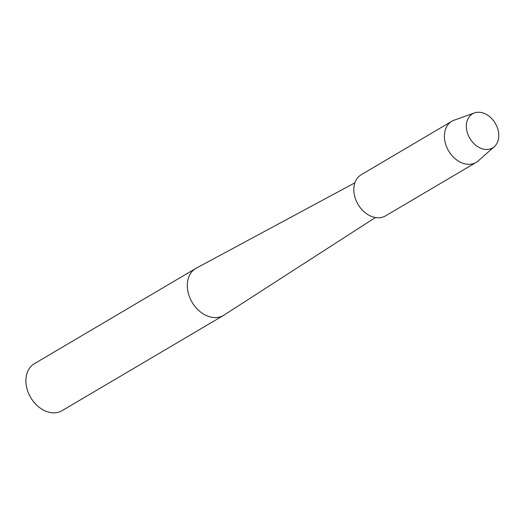 <?xml version="1.0" encoding="UTF-8"?>
<svg xmlns="http://www.w3.org/2000/svg" width="525" height="525" viewBox="0 0 525 525"><rect width="100%" height="100%" fill="white"/><g stroke="black" fill="none" stroke-linecap="round" stroke-linejoin="round"><path stroke-width="0.79" d="M476.031 112.501A19.773 14.785 59.5 0 0 467.729 133.882A19.773 14.785 59.5 0 0 489.11 149.238A19.773 14.785 59.5 0 0 497.418 127.857A19.773 14.785 59.5 0 0 476.031 112.501A19.773 14.785 59.5 0 0 474.449 112.941A19.773 14.785 59.5 0 0 468.11 134.879A19.773 14.785 59.5 0 0 489.11 149.238A19.773 14.785 59.5 0 0 494.34 146.646A19.773 14.785 59.5 0 0 495.836 124.3A19.773 14.785 59.5 0 0 476.031 112.501M354.9 182.805L196.33 268.131A27.274 20.396 59.5 0 0 195.805 268.426A27.274 20.396 59.5 0 0 190.49 299.237A27.274 20.396 59.5 0 0 218.689 317.251A27.274 20.396 59.5 0 0 223.525 315.407A27.274 20.396 59.5 0 0 224.037 315.085L375.388 217.527M195.805 268.426L34.401 363.674A27.274 20.396 59.5 0 0 29.085 394.478A27.274 20.396 59.5 0 0 57.284 412.499A27.274 20.396 59.5 0 0 62.121 410.648L223.525 315.407M474.449 112.941L454.184 120.159A23.901 17.87 59.5 0 0 451.861 121.242A23.901 17.87 59.5 0 0 447.202 148.24A23.901 17.87 59.5 0 0 471.909 164.03A23.901 17.87 59.5 0 0 476.149 162.409A23.901 17.87 59.5 0 0 478.229 160.899L494.34 146.646M451.861 121.242L361.266 174.707A23.901 17.87 59.5 0 0 356.606 201.698A23.901 17.87 59.5 0 0 381.314 217.488A23.901 17.87 59.5 0 0 385.553 215.867L476.149 162.409"/></g></svg>
